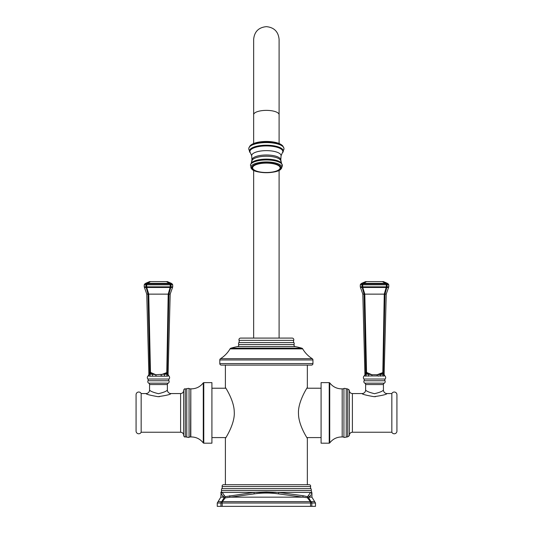 <?xml version="1.0" encoding="UTF-8"?>
<svg xmlns="http://www.w3.org/2000/svg" width="533" height="533" viewBox="0 0 533 533"><rect width="100%" height="100%" fill="white"/><g stroke="black" fill="none" stroke-linecap="round" stroke-linejoin="round"><path stroke-width="0.8" d="M311.812 506.35L315.489 506.35L315.489 503.019L311.812 503.019L311.812 506.35L217.257 506.35L217.257 503.019L220.822 497.149L223.367 497.149L223.993 497.875L225.252 497.875L222.328 501.666A1.526 0.993 -120.9 0 0 221.748 501.666L218.077 501.666M223.547 484.717L309.2 484.717L223.547 484.717A1.452 1.452 0 0 0 222.148 486.569A2.545 2.545 -90 0 1 221.828 488.674A2.372 2.372 0 0 0 221.508 490.593A1.526 1.526 0 0 1 221.188 491.986L222.181 492.439L225.126 496.656L254.068 492.439L278.672 492.439L303.024 495.71L302.911 497.149L308.754 497.875L310.999 501.666A1.526 1.506 -90 0 1 311.812 503.019L310.559 503.019L310.419 501.666L222.328 501.666L222.188 503.019L220.935 503.019A1.526 1.506 -90 0 1 221.748 501.666L223.993 497.875L222.874 496.476M223.993 497.875L225.126 496.656L225.252 497.875L254.121 493.898C262.336 492.752 270.504 492.752 278.619 493.898L302.911 497.149L229.836 497.149L229.716 495.71M303.024 495.71L307.621 496.656L307.494 497.875L310.419 501.666A1.526 0.993 120.9 0 1 310.999 501.666L314.663 501.666L311.925 497.149L311.925 492.985L311.232 490.593A2.372 2.372 0 0 0 310.919 488.674A2.545 2.545 90 0 1 310.599 486.569A1.452 1.452 0 0 0 309.2 484.717M309.913 500.7L310.339 501.153M311.638 493.898C312.032 492.752 312.032 492.752 311.638 493.898A1.526 1.519 33 0 0 310.566 492.439C311.905 491.872 311.905 491.872 310.566 492.439L307.621 496.656L308.754 497.875L310.979 494.89M310.566 492.439L278.672 492.439L278.619 493.898M276.041 492.325L266.373 491.986L254.068 492.439L254.121 493.898M220.822 497.149L221.195 491.986A1.526 1.526 -9.9 0 0 220.822 492.985L223.367 497.149A1.526 1.486 144 0 1 224.5 495.71M221.342 494.258L221.102 493.898A1.526 1.519 147 0 1 222.181 492.439L254.068 492.439M310.419 495.703L309.9 496.43M309.853 496.496L309.38 497.149L311.925 497.149M308.247 495.71A1.526 1.486 36 0 1 309.38 497.149M321.086 437.586L306.875 437.586L307.348 438.353C308.221 439.685 298.54 425.68 298.5 413.868C297.541 401.802 308.221 386.005 307.348 387.458L307.348 365.112L311.419 365.112L221.328 365.112L307.348 365.112M307.348 387.458L306.875 388.217L321.086 388.217M307.348 484.717L307.348 438.353M225.399 484.717L225.399 438.353L225.872 437.586L211.914 437.586M211.914 388.217L225.872 388.217L225.399 387.458L225.399 365.112M221.328 365.112A1.526 1.526 0 0 1 219.803 363.586L312.944 363.586A1.526 1.526 0 0 1 311.419 365.112M219.803 363.586L219.803 359.968L312.944 359.968L312.944 363.586M230.929 348.189L301.818 348.189A70.136 70.136 0 0 0 295.222 346.583A1.526 1.526 0 0 1 294.076 344.565A2.339 2.339 0 0 0 293.883 342.572A2.545 2.545 0 0 1 293.696 340.367A1.679 1.679 0 0 0 292.124 338.082L240.616 338.082A1.679 1.679 0 0 0 239.05 340.367A2.545 2.545 0 0 1 238.864 342.572A2.339 2.339 0 0 0 238.671 344.565A1.526 1.526 0 0 1 237.525 346.583A70.136 70.136 0 0 0 230.929 348.189A1.526 1.526 0 0 0 230.043 348.882A28.555 28.555 0 0 1 220.522 358.676L312.225 358.676L220.522 358.676A1.526 1.526 0 0 0 219.803 359.968M301.818 348.189A1.526 1.526 0 0 1 302.704 348.882A28.555 28.555 0 0 0 312.225 358.676A1.526 1.526 0 0 1 312.944 359.968M240.623 338.082L240.616 338.082A1.679 1.679 0 0 1 240.669 338.089L292.077 338.089A1.679 1.679 0 0 1 292.124 338.082M225.399 387.458C224.526 386.125 234.2 400.13 234.247 411.942C235.206 424.008 224.526 439.805 225.399 438.353M321.086 443.19L321.086 382.621L329.227 382.621L329.227 443.19L321.086 443.19M391.835 432.243L391.835 393.561A2.672 2.672 0 0 1 396.925 394.713L396.925 431.097A2.672 2.672 0 0 1 391.835 432.243L352.386 432.243C350.534 432.423 349.515 433.442 349.335 435.301L349.335 390.123L347.716 388.977L346.237 388.717L346.237 437.093L347.716 436.833L347.716 388.977M352.386 432.243L352.386 393.561C350.534 393.381 349.515 392.361 349.335 390.509L349.335 435.688L347.716 436.833M375.552 396.659L374.546 396.679M365.618 390.003A3.564 3.564 118.6 0 1 362.06 393.561C362.3 394.3 366.284 395.333 374.019 396.672C382.274 395.506 386.605 394.467 386.998 393.561A3.564 3.564 -118.6 0 1 383.434 390.003C382.794 391.169 379.829 392.401 374.526 393.694C369.229 392.395 366.258 391.169 365.618 390.003L365.618 384.54A1.526 1.526 -90 0 0 364.799 383.18A1.779 1.779 0 0 1 364.066 380.749A1.526 1.526 -90 0 0 363.906 379.03A2.239 2.239 0 0 1 364.299 375.785L364.299 375.785A1.526 1.526 -31.5 0 0 364.925 374.512L362.82 294.136L364.079 294.136L362.227 287.474A1.019 0.466 -31.3 0 0 362.766 287.474L386.285 287.474A1.019 0.466 31.3 0 0 386.825 287.474L388.57 287.474L388.777 286.861L387.025 286.861L387.025 284.809A1.019 0.973 -90 0 0 386.432 283.869L382.494 281.591L383.4 281.591L366.657 281.591M396.925 394.713L396.925 431.097M365.618 384.54L383.434 384.54L383.434 390.003M383.434 384.54A1.526 1.526 90 0 1 384.253 383.18A1.779 1.779 0 0 0 384.986 380.749L364.066 380.749M383.573 373.247L384.126 374.512A1.526 1.526 31.5 0 0 384.753 375.785L384.753 375.785A2.239 2.239 0 0 1 385.152 379.03A1.526 1.526 90 0 0 384.986 380.749M383.98 374.559L384.026 374.706A1.526 1.506 -151.9 0 0 384.579 375.898L364.619 375.978M383.873 374.199L383.62 373.393M380.662 376.185L380.682 376.185A1.526 0.879 -90 0 1 380.715 374.193L382.827 373.073L383.274 374.193L377.224 374.706L383.287 372.414L384.973 294.136L386.825 287.474A1.019 0.973 90 0 0 387.025 286.861L386.345 286.861L384.253 294.136L386.232 294.136L384.126 374.512A1.526 1.526 31.5 0 0 384.753 375.785L384.126 374.512M365.838 376.185A1.526 1.246 -90 0 0 365.785 374.193L366.537 372.414L371.834 374.706L368.336 374.193L365.785 374.193L365.032 374.706L365.765 372.414L366.537 372.414L364.805 294.136L362.766 287.474L362.707 284.809L362.886 283.869L366.564 281.591L363.173 283.343L364.445 282.19M383.287 372.414A1.019 0.853 161.1 0 1 382.827 373.073L384.253 294.136L364.079 294.136L365.765 372.414A1.019 0.853 18.9 0 0 366.224 373.073L368.336 374.193A1.526 0.879 -90 0 1 368.376 376.185M377.091 375.898L377.224 374.706L371.834 374.706L371.967 375.898L372.327 375.865M384.026 374.706L383.274 374.193A1.526 1.246 -90 0 0 383.22 376.185M364.299 375.785L365.032 374.706A1.526 1.506 -28.1 0 1 364.479 375.898M365.765 372.414L365.438 373.38M377.564 375.945L378.956 376.091M360.275 286.861L360.481 287.474L362.227 287.474A1.019 0.973 90 0 1 362.027 286.861L386.345 286.861L386.345 284.809L360.275 284.809L360.275 286.861L362.027 286.861L362.027 284.809A1.019 0.973 -90 0 1 362.627 283.869L363.173 283.343A1.019 0.526 36.8 0 1 363.686 283.343L385.372 283.343L382.394 281.591M386.432 283.869L385.885 283.343A1.019 0.526 -36.8 0 0 385.372 283.343L386.165 283.869A1.019 0.673 -62.1 0 1 386.432 283.869L388.157 283.869L387.404 283.343L385.885 283.343M388.777 286.861L388.777 284.809L386.345 284.809L386.165 283.869L362.886 283.869A1.019 0.673 62.1 0 0 362.627 283.869L363.173 283.343L361.647 283.343L365.651 281.591M364.752 282.024L366.564 281.591M364.266 282.623L364.952 282.077M365.805 281.69L366.298 281.604M211.914 412.902L211.914 443.19L203.773 443.19L203.773 382.621L211.914 382.621L211.914 412.902M185.284 436.833L185.284 388.977C184.778 388.51 184.238 388.897 183.665 390.123L183.665 435.688C184.238 436.913 184.778 437.293 185.284 436.833L186.763 437.093L186.763 388.717C188.442 388.271 189.208 388.257 189.062 388.684L189.062 437.127L190.567 436.907L190.814 388.857L190.814 436.953C195.957 436.893 200.108 438.892 203.28 442.943L203.28 382.867L203.773 382.621M141.165 393.561L141.165 432.243A2.672 2.672 0 0 1 136.075 431.097L136.075 394.713A2.672 2.672 0 0 1 141.165 393.561L146.002 393.561C146.242 394.3 150.233 395.333 157.961 396.672C166.223 395.506 170.547 394.467 170.94 393.561A3.564 3.564 -118.6 0 1 167.382 390.003C166.742 391.169 163.771 392.401 158.474 393.694C153.171 392.395 150.206 391.169 149.566 390.003L149.566 384.54A1.526 1.526 -90 0 0 148.747 383.18A1.779 1.779 0 0 1 148.014 380.749A1.526 1.526 -90 0 0 147.848 379.03A2.239 2.239 0 0 1 148.247 375.785L148.56 375.978M159.574 396.652L158.474 396.679M149.566 384.54L167.382 384.54L167.382 390.003M167.382 384.54A1.526 1.526 90 0 1 168.201 383.18A1.779 1.779 0 0 0 168.934 380.749L148.014 380.749M167.968 374.706L167.215 374.193L164.664 374.193L166.776 373.073L167.215 374.193A1.526 1.246 -90 0 0 167.162 376.185L168.521 375.898A1.526 1.506 -151.9 0 1 167.968 374.706L167.235 372.414L168.075 374.512A1.526 1.526 31.5 0 0 168.701 375.785L168.701 375.785A2.239 2.239 0 0 1 169.094 379.03A1.526 1.526 90 0 0 168.934 380.749M155.929 375.898L156.276 375.865M161.506 375.945L162.898 376.091M164.604 376.185L149.78 376.185L148.247 375.785A1.526 1.526 -31.5 0 0 148.874 374.512A1.526 1.526 -31.5 0 1 148.247 375.785L148.874 374.512L146.768 294.136L148.027 294.136L146.175 287.474A1.019 0.466 -31.3 0 0 146.715 287.474L170.234 287.474A1.019 0.466 31.3 0 0 170.773 287.474L172.519 287.474L172.725 286.861L170.973 286.861L170.973 284.809A1.019 0.973 -90 0 0 170.373 283.869L166.436 281.591L167.349 281.591L149.6 281.591L150.506 281.591L148.694 282.024M149.713 372.414L150.479 372.414L150.173 373.073L152.285 374.193L149.726 374.193L150.173 373.073A1.019 0.853 18.9 0 1 149.713 372.414L148.974 374.706L149.713 372.414L148.027 294.136L148.747 294.136L146.715 287.474L146.655 284.809L146.835 283.869L150.506 281.591L147.115 283.343A1.019 0.526 36.8 0 1 147.628 283.343L169.314 283.343A1.019 0.526 -36.8 0 1 169.827 283.343L171.353 283.343L167.349 281.591M149.78 376.185A1.526 1.246 -90 0 0 149.726 374.193L148.874 374.512M148.974 374.706A1.526 1.506 -28.1 0 1 148.421 375.898M167.162 376.185L164.624 376.185A1.526 0.879 -90 0 1 164.664 374.193L155.776 374.706L150.479 372.414L148.747 294.136L168.195 294.136L170.293 286.861L170.973 286.861A1.019 0.973 90 0 1 170.773 287.474L168.921 294.136L167.235 372.414A1.019 0.853 161.1 0 1 166.776 373.073L168.195 294.136L170.18 294.136L168.075 374.512L168.701 375.785M144.223 286.861L144.43 287.474L146.175 287.474A1.019 0.973 90 0 1 145.975 286.861L145.975 284.809L144.223 284.809L144.223 286.861L170.293 286.861L170.114 283.869A1.019 0.673 -62.1 0 1 170.373 283.869L172.106 283.869L172.725 284.809L145.975 284.809A1.019 0.973 -90 0 1 146.568 283.869A1.019 0.673 62.1 0 1 146.835 283.869L170.114 283.869L166.436 281.591L167.215 281.591M161.033 375.898L161.166 374.706L167.235 372.414M152.318 376.185A1.526 0.879 -90 0 0 152.285 374.193L155.776 374.706L155.909 375.898M146.568 283.869L144.843 283.869L145.596 283.343L147.115 283.343L146.568 283.869L148.387 282.19M148.214 282.623L148.867 282.09M149.746 281.69L150.239 281.604M222.188 506.35L222.188 503.019L310.559 503.019L310.559 506.35M220.935 506.35L220.935 503.019L217.257 503.019M221.508 490.593L311.232 490.593M221.828 488.674L310.919 488.674M222.148 486.569L310.599 486.569M230.043 348.882L302.704 348.882M237.525 346.583L295.222 346.583M238.671 344.565L294.076 344.565M238.864 342.572L293.883 342.572M239.05 340.367L293.696 340.367M266.373 110.371A12.725 4.351 180 0 0 253.648 114.722L253.648 39.375C254.401 31.647 258.645 27.403 266.373 26.65C274.102 27.403 278.339 31.647 279.099 39.375L279.099 114.722A12.725 4.351 180 0 0 266.373 110.371M249.877 146.082C254.681 139.939 278.039 139.919 282.87 146.082A17.189 5.876 180 0 0 266.373 141.858A17.189 5.876 180 0 0 249.877 146.082L248.838 148.147A17.576 6.01 180 0 0 248.831 148.181M283.916 148.181A17.576 6.01 180 0 0 283.909 148.147A17.576 6.01 180 0 0 266.373 142.544A17.576 6.01 180 0 0 248.838 148.147L248.738 149.113L250.19 152.704A16.923 5.79 0 0 1 249.451 151.006A16.923 5.79 180 0 1 266.373 145.216A16.923 5.79 180 0 1 283.296 151.006A16.923 5.79 0 0 1 282.55 152.704A16.923 5.79 0 0 1 282.463 152.798M282.87 146.082L283.922 148.221A17.582 6.016 180 0 0 266.373 142.584A17.582 6.016 180 0 0 248.824 148.221M250.283 152.798A16.923 5.79 0 0 1 250.19 152.704L250.377 152.898A16.823 5.756 0 0 1 249.551 151.119A16.823 5.756 180 0 1 266.373 145.369A16.823 5.756 180 0 1 283.196 151.119A16.823 5.756 0 0 1 282.37 152.898L284.002 149.113L283.922 148.221M282.83 151.545A16.456 5.63 180 0 0 266.373 145.922A16.456 5.63 180 0 0 249.917 151.545A16.456 5.63 0 0 0 250.543 153.084L251.689 155.883A14.697 5.03 0 0 1 251.676 155.663A14.697 5.03 180 0 1 266.373 150.632A14.697 5.03 180 0 1 281.071 155.663A14.697 5.03 0 0 1 281.058 155.883L282.204 153.084A16.456 5.63 0 0 0 282.83 151.545M281.058 155.883L280.798 159.927A14.424 4.937 180 0 0 266.373 154.99A14.424 4.937 180 0 0 251.949 159.927L251.689 155.883M280.824 161.179A14.451 4.944 180 0 0 280.824 161.106A14.451 4.944 180 0 0 266.373 156.236A14.451 4.944 180 0 0 251.922 161.106A14.451 4.944 180 0 0 251.922 161.179M280.798 159.927L281.484 163.158A15.577 5.33 180 0 0 266.373 159.12A15.577 5.33 180 0 0 251.256 163.158L251.949 159.927M282.37 165.423A15.997 5.47 180 0 0 282.33 165.057A15.997 5.47 180 0 0 266.373 159.953A15.997 5.47 180 0 0 250.417 165.057L251.729 168.934A15.457 5.29 0 0 1 250.91 167.235A15.457 5.29 180 0 1 266.373 161.952A15.457 5.29 180 0 1 281.83 167.235A15.457 5.29 0 0 1 281.018 168.934L282.403 165.81L281.484 163.158M280.898 167.742A14.524 4.964 0 0 1 266.373 172.705A14.524 4.964 0 0 1 251.849 167.742A14.524 4.964 180 0 1 266.373 162.772A14.524 4.964 180 0 1 280.898 167.742M280.118 167.815A13.745 4.697 180 0 0 266.373 163.111A13.745 4.697 180 0 0 252.629 167.815A13.745 4.697 0 0 0 266.373 172.512A13.745 4.697 0 0 0 280.118 167.815M329.227 443.19L329.72 442.943L329.72 382.867L329.227 382.621M329.72 382.867C332.892 386.918 337.043 388.91 342.186 388.857L342.186 436.953C337.043 436.893 332.892 438.892 329.72 442.943M342.186 436.953L342.186 388.857M342.433 388.897L343.938 388.684L343.938 437.127L342.433 436.907M364.799 383.18L384.253 383.18M385.152 379.03L363.906 379.03M362.627 283.869L360.894 283.869L360.275 284.809M170.94 393.561L180.614 393.561L180.614 432.243C182.466 432.423 183.485 433.442 183.665 435.301M146.002 393.561A3.564 3.564 118.6 0 0 149.566 390.003M148.747 383.18L168.201 383.18M169.094 379.03L147.848 379.03M315.489 503.019L314.663 501.666M220.822 492.985L221.188 491.986M279.099 338.082L279.099 170.307M253.648 338.082L253.648 170.307M253.648 143.557L253.648 114.722L253.648 143.557M279.099 143.557L279.099 39.375M251.256 163.158L250.417 165.057M281.018 168.934C277.793 173.851 254.934 173.845 251.729 168.934M343.938 388.684C343.792 388.257 344.558 388.271 346.237 388.717M343.938 437.127C343.792 437.553 344.558 437.54 346.237 437.093M391.835 393.561L386.998 393.561M362.06 393.561L352.386 393.561M388.57 287.474L386.232 294.136M387.404 283.343L383.4 281.591M388.777 284.809L388.157 283.869M360.481 287.474L362.82 294.136M360.894 283.869L361.647 283.343M203.773 443.19L203.28 442.943M203.28 382.867C200.108 386.918 195.957 388.91 190.814 388.857M190.567 388.897L189.062 388.684M185.284 388.977L186.763 388.717M189.062 437.127C189.208 437.553 188.442 437.54 186.763 437.093M180.614 393.561C182.466 393.381 183.485 392.361 183.665 390.509M141.165 432.243L180.614 432.243M144.43 287.474L146.768 294.136M145.596 283.343L149.6 281.591M144.223 284.809L144.843 283.869M172.725 284.809L172.725 286.861M172.519 287.474L170.18 294.136M172.106 283.869L171.353 283.343"/></g></svg>
